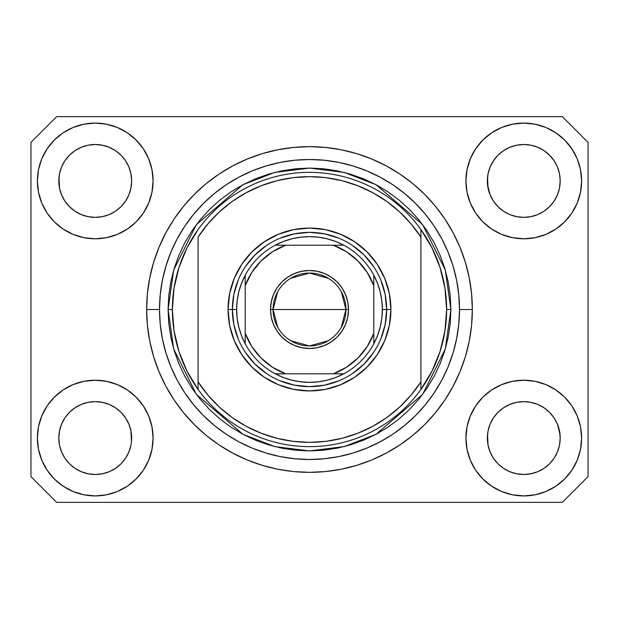 <?xml version="1.0" encoding="UTF-8"?>
<svg xmlns="http://www.w3.org/2000/svg" width="619" height="619" viewBox="0 0 619 619"><rect width="100%" height="100%" fill="white"/><g stroke="black" fill="none" stroke-linecap="round" stroke-linejoin="round"><path stroke-width="0.93" d="M530.878 145.21L523.767 144.513L530.878 145.21L523.767 144.513L530.878 145.21L537.71 147.283L543.993 150.641A36.428 36.428 0 0 0 509.839 147.283L503.549 150.641A36.428 36.428 0 0 1 509.824 147.291L516.664 145.21L523.767 144.513L530.878 145.21L537.71 147.283L544.008 150.649L537.71 147.283M102.336 145.21L95.233 144.513L102.336 145.21L95.233 144.513L102.336 145.21L109.168 147.283L115.459 150.641A36.428 36.428 0 0 0 81.298 147.283L75.007 150.641A36.428 36.428 0 0 1 81.282 147.291L88.122 145.21L95.233 144.513L102.336 145.21L109.168 147.283L115.467 150.649L109.168 147.283M125.518 458.3L128.884 452.002L130.957 445.169L128.884 452.002L125.518 458.3L128.884 452.002L125.518 458.3L120.991 463.817L125.518 458.3L120.991 463.817L115.467 468.351L120.991 463.817L115.467 468.351L109.168 471.717L115.467 468.351L109.168 471.717L102.336 473.79L95.233 474.487L88.122 473.79L81.29 471.717L74.992 468.351L81.29 471.717L74.992 468.351L69.475 463.817L64.941 458.3L61.575 452.002L59.501 445.169L61.575 452.002L59.501 445.169L58.805 437.726M102.352 402.342L109.168 404.408L115.498 407.797A36.428 36.428 0 0 0 115.474 407.782L109.161 404.408L115.467 407.774L120.968 412.285L125.518 417.825L128.884 424.123L130.957 430.956L128.884 424.123L125.518 417.825L128.884 424.123L130.957 430.956L131.483 441.633L131.654 438.066A36.428 36.428 0 0 1 95.233 474.487A36.428 36.428 0 0 1 58.805 438.059A36.428 36.428 0 0 1 95.233 401.638A36.428 36.428 0 0 1 131.654 438.059L131.654 438.12M530.893 402.342L537.71 404.408L544.031 407.797A36.428 36.428 0 0 0 544.016 407.782L537.702 404.408L544.008 407.774L549.51 412.285L554.059 417.825L557.425 424.123L559.499 430.956L560.195 438.059L559.499 445.169L557.425 452.002L559.499 445.169L557.425 452.002L554.059 458.3L557.425 452.002L554.059 458.3L549.525 463.817L554.059 458.3L549.525 463.817L544.008 468.351L549.525 463.817L544.008 468.351L537.71 471.717L544.008 468.351L537.71 471.717L530.878 473.79L523.767 474.487L516.664 473.79L509.832 471.717L503.533 468.351L509.832 471.717L503.533 468.351L498.009 463.817L493.482 458.3L490.116 452.002L488.043 445.169L490.116 452.002L488.043 445.169L487.517 434.492L487.346 438.059A36.428 36.428 0 0 1 523.767 401.638A36.428 36.428 0 0 1 560.195 438.059L560.195 438.066A36.428 36.428 0 0 1 523.767 474.487A36.428 36.428 0 0 1 487.346 438.059L487.346 437.726M516.648 216.658A36.428 36.428 0 0 0 516.679 216.665L509.832 214.592L503.502 211.211A36.428 36.428 0 0 0 503.526 211.218L498.009 206.692A36.428 36.428 0 0 0 498.032 206.715L493.482 201.175L490.116 194.877L488.043 188.044L487.517 177.367L487.346 180.941A36.428 36.428 0 0 1 523.767 144.513A36.428 36.428 0 0 1 560.195 180.941L560.017 184.508L560.195 180.941A36.428 36.428 0 0 1 523.767 217.362A36.428 36.428 0 0 1 487.346 180.941L487.346 180.601M64.933 201.152A36.428 36.428 0 0 0 64.941 201.167L61.575 194.877L59.501 188.044L61.575 194.877L59.501 188.044L58.983 177.367L58.805 180.941A36.428 36.428 0 0 1 95.233 144.513A36.428 36.428 0 0 1 131.654 180.941L131.483 184.508L131.654 180.941A36.428 36.428 0 0 1 95.233 217.362A36.428 36.428 0 0 1 58.805 180.941L58.805 180.601M102.352 216.658L102.336 216.665A36.428 36.428 0 0 0 102.352 216.658L95.233 217.362L88.122 216.665L81.29 214.592L88.138 216.665L81.29 214.592L74.969 211.211A36.428 36.428 0 0 0 74.984 211.218L69.475 206.692A36.428 36.428 0 0 0 69.49 206.715L64.941 201.175A36.428 36.428 0 0 0 64.964 201.206M125.502 201.198L125.502 201.198A36.428 36.428 0 0 0 125.51 201.183L120.968 206.715L115.467 211.226L120.968 206.715A36.428 36.428 0 0 0 120.991 206.692L115.467 211.226L109.161 214.6L102.336 216.665L95.233 217.362A36.428 36.428 0 0 0 95.287 217.362M503.487 211.195L498.009 206.692L493.482 201.175A36.428 36.428 0 0 0 493.498 201.206M554.044 201.198L554.036 201.198A36.428 36.428 0 0 0 554.051 201.183L549.51 206.715L544.008 211.226L549.51 206.715A36.428 36.428 0 0 0 549.525 206.692L544.008 211.226L537.718 214.592L530.878 216.665A36.428 36.428 0 0 0 530.893 216.658L523.767 217.362L516.664 216.665L509.832 214.592L516.664 216.665L523.767 217.362L530.893 216.658M544.093 150.711L549.525 155.183L554.059 160.7L557.425 166.998L559.499 173.831L557.425 166.998L559.499 173.831L560.195 180.941L559.499 188.044L557.425 194.877L559.499 188.044L557.425 194.877L554.059 201.175L557.425 194.877L554.059 201.175L549.525 206.692L554.059 201.175A36.428 36.428 0 0 0 554.067 201.152M153.086 438.059A57.853 57.853 0 0 1 95.233 495.912A57.853 57.853 0 0 1 37.38 438.059L38.486 426.777L41.783 415.922L47.129 405.917L54.325 397.15L63.092 389.962L73.088 384.616L83.944 381.319L95.233 380.205L106.514 381.319L117.37 384.616L127.375 389.962L136.141 397.15L143.337 405.917L148.676 415.922L151.972 426.777L153.086 438.059L151.972 449.348L148.676 460.203L143.337 470.2L136.141 478.967L127.375 486.163L117.37 491.509L106.514 494.805L95.233 495.912L83.944 494.805L73.088 491.509L63.092 486.163L54.325 478.967L47.129 470.2L41.783 460.203L38.486 449.348L37.38 438.059A57.853 57.853 0 0 1 95.233 380.205A57.853 57.853 0 0 1 153.086 438.059M581.62 438.059A57.853 57.853 0 0 1 523.767 495.912A57.853 57.853 0 0 1 465.914 438.059L467.028 426.777L470.324 415.922L475.663 405.917L482.859 397.15L491.625 389.962L501.63 384.616L512.486 381.319L523.767 380.205L535.056 381.319L545.912 384.616L555.908 389.962L564.675 397.15L571.871 405.917L577.218 415.922L580.514 426.777L581.62 438.059L580.514 449.348L577.218 460.203L571.871 470.2L564.675 478.967L555.908 486.163L545.912 491.509L535.056 494.805L523.767 495.912L512.486 494.805L501.63 491.509L491.625 486.163L482.859 478.967L475.663 470.2L470.324 460.203L467.028 449.348L465.914 438.059A57.853 57.853 0 0 1 523.767 380.205A57.853 57.853 0 0 1 581.62 438.059L580.514 449.348M581.62 180.941A57.853 57.853 0 0 1 523.767 238.795A57.853 57.853 0 0 1 465.914 180.941L467.028 169.652L470.324 158.797L475.663 148.8L482.859 140.033L491.625 132.837L501.63 127.491L512.486 124.195L523.767 123.088L535.056 124.195L545.912 127.491L555.908 132.837L564.675 140.033L571.871 148.8L577.218 158.797L580.514 169.652L581.62 180.941L580.514 192.223L577.218 203.078L571.871 213.083L564.675 221.85L555.908 229.038L545.912 234.384L535.056 237.681L523.767 238.795L512.486 237.681L501.63 234.384L491.625 229.038L482.859 221.85L475.663 213.083L470.324 203.078L467.028 192.223L465.914 180.941A57.853 57.853 0 0 1 523.767 123.088A57.853 57.853 0 0 1 581.62 180.941L580.514 192.223M153.086 180.941A57.853 57.853 0 0 1 95.233 238.795A57.853 57.853 0 0 1 37.38 180.941L38.486 169.652L41.783 158.797L47.129 148.8L54.325 140.033L63.092 132.837L73.088 127.491L83.944 124.195L95.233 123.088L106.514 124.195L117.37 127.491L127.375 132.837L136.141 140.033L143.337 148.8L148.676 158.797L151.972 169.652L153.086 180.941L151.972 192.223L148.676 203.078L143.337 213.083L136.141 221.85L127.375 229.038L117.37 234.384L106.514 237.681L95.233 238.795L83.944 237.681L73.088 234.384L63.092 229.038L54.325 221.85L47.129 213.083L41.783 203.078L38.486 192.223L37.38 180.941A57.853 57.853 0 0 1 95.233 123.088A57.853 57.853 0 0 1 153.086 180.941M472.343 309.5A162.843 162.843 0 0 1 309.5 472.343A162.843 162.843 0 0 1 146.657 309.5L147.438 293.538L149.783 277.73L153.667 262.232L159.052 247.182L165.884 232.736L174.101 219.025L183.619 206.189L194.351 194.351L206.189 183.619L219.025 174.101L232.736 165.884L247.182 159.052L262.232 153.667L277.73 149.783L293.538 147.438L309.5 146.657L325.462 147.438L341.27 149.783L356.768 153.667L371.818 159.052L386.264 165.884L399.975 174.101L412.811 183.619L424.649 194.351L435.381 206.189L444.899 219.025L453.116 232.736L459.948 247.182L465.333 262.232L469.217 277.73L471.562 293.538L472.343 309.5L471.562 325.462L469.217 341.27L465.333 356.768L459.948 371.818L453.116 386.264L444.899 399.975L435.381 412.811L424.649 424.649L412.811 435.381L399.975 444.899L386.264 453.116L371.818 459.948L356.768 465.333L341.27 469.217L325.462 471.562L309.5 472.343L293.538 471.562L277.73 469.217L262.232 465.333L247.182 459.948L232.736 453.116L219.025 444.899L206.189 435.381L194.351 424.649L183.619 412.811L174.101 399.975L165.884 386.264L159.052 371.818L153.667 356.768L149.783 341.27L147.438 325.462L146.657 309.5A162.843 162.843 0 0 1 309.5 146.657A162.843 162.843 0 0 1 472.343 309.5L459.491 309.5L472.343 309.5M115.552 150.711L120.991 155.183L125.518 160.7L128.884 166.998L130.957 173.831L128.884 166.998L130.957 173.831L131.654 180.941L130.957 188.044L128.884 194.877L130.957 188.044L128.884 194.877L125.518 201.175L128.884 194.877L125.518 201.175L120.991 206.692L125.518 201.175M488.043 188.044L490.116 194.877L487.517 184.508M74.953 211.195L69.46 206.684M130.957 188.044L131.483 184.524M493.482 201.175L490.116 194.877M530.878 216.665L537.694 214.6M559.499 188.044L560.017 184.524M559.499 445.169L560.017 441.649M131.654 438.059L131.476 441.649M115.498 407.797L120.991 412.308A36.428 36.428 0 0 0 120.968 412.285L121.007 412.324M64.956 417.802L64.964 417.794A36.428 36.428 0 0 0 64.949 417.817L61.575 424.123L64.941 417.825L69.49 412.285A36.428 36.428 0 0 0 69.475 412.308L64.941 417.825L69.475 412.308L74.992 407.774L69.49 412.285L74.992 407.774L81.29 404.408L74.992 407.774A36.428 36.428 0 0 0 74.969 407.789L81.29 404.408L88.122 402.335L95.233 401.638L102.336 402.335L109.176 404.408M544.031 407.797L549.525 412.308A36.428 36.428 0 0 0 549.51 412.285L549.54 412.324M493.498 417.802L493.498 417.794A36.428 36.428 0 0 0 493.49 417.817L490.116 424.123L493.482 417.825L498.032 412.285A36.428 36.428 0 0 0 498.009 412.308L493.482 417.825L498.009 412.308L503.533 407.774L498.032 412.285L503.533 407.774L509.832 404.408L503.533 407.774A36.428 36.428 0 0 0 503.502 407.789L509.832 404.408L516.664 402.335L523.767 401.638L530.878 402.335A36.428 36.428 0 0 0 530.854 402.335L537.718 404.408M543.915 150.595L549.525 155.183L554.059 160.7A36.428 36.428 0 0 0 544.016 150.657L543.962 150.626M503.448 150.711L498.009 155.183L493.482 160.7L490.116 166.998L488.043 173.831L490.116 166.998L493.482 160.7L498.009 155.183L503.533 150.649L509.832 147.283L516.664 145.21L523.767 144.513M115.382 150.595L120.991 155.183L125.518 160.7A36.428 36.428 0 0 0 115.474 150.657L115.42 150.626M74.907 150.711L69.475 155.183L64.941 160.7L61.575 166.998L59.501 173.831L61.575 166.998L64.941 160.7L69.475 155.183L74.992 150.649L81.29 147.283L88.122 145.21L95.233 144.513M58.805 438.059L59.501 430.956L61.575 424.123L59.501 430.956L61.575 424.123L64.941 417.825A36.428 36.428 0 0 0 64.933 417.848M488.043 445.169L487.346 438.059L488.043 430.956L490.116 424.123L488.043 430.956L490.116 424.123L493.482 417.825M559.499 430.956L557.425 424.123L560.017 434.492M562.338 502.342L56.662 502.342L30.95 476.63L30.95 142.37L56.662 116.658L562.338 116.658L588.05 142.37L588.05 476.63L562.338 502.342L588.05 476.63L588.05 142.37L562.338 116.658L56.662 116.658L30.95 142.37L30.95 476.63L56.662 502.342L562.338 502.342M435.381 206.189L424.649 194.351L412.811 183.619L424.649 194.351L435.381 206.189M341.27 149.783L325.462 147.438M206.189 183.619L194.351 194.351L183.619 206.189L194.351 194.351L206.189 183.619M165.884 232.736L163.903 236.559M183.619 412.811L194.351 424.649L206.189 435.381L194.351 424.649L183.619 412.811M277.73 469.217L293.538 471.562M412.811 435.381L424.649 424.649L435.381 412.811L424.649 424.649L412.811 435.381M453.116 386.264L455.097 382.441M38.486 169.652L37.38 180.941M47.129 213.083L48.947 215.652M58.805 180.941L59.501 173.831L61.575 166.998L64.941 160.7L69.475 155.183L74.992 150.649A36.428 36.428 0 0 0 64.949 160.692M64.941 201.175L61.575 194.877L64.941 201.175L69.475 206.692M487.346 180.941L488.043 173.831L490.116 166.998L493.482 160.7L498.009 155.183L503.533 150.649A36.428 36.428 0 0 0 493.49 160.692M571.871 405.917L570.053 403.348M503.533 407.774L509.832 404.408L516.664 402.335A36.428 36.428 0 0 0 516.648 402.342L523.767 401.638L530.878 402.335M554.067 417.848A36.428 36.428 0 0 0 554.059 417.833L557.425 424.123L554.059 417.825A36.428 36.428 0 0 0 554.036 417.802M38.486 426.777L37.38 438.059M74.992 407.774L81.29 404.408L88.122 402.335A36.428 36.428 0 0 0 88.107 402.342L95.233 401.638A36.428 36.428 0 0 0 95.179 401.638M571.871 213.083L570.053 215.652M47.129 405.917L48.947 403.348M131.483 434.492L130.957 430.956M120.991 412.308L125.518 417.825A36.428 36.428 0 0 0 125.502 417.802M125.518 417.825L128.884 424.123L125.518 417.825M88.122 402.335L81.337 404.385M516.664 402.335L509.878 404.385M509.832 147.283L503.549 150.641M81.29 147.283L75.007 150.641M59.501 188.044L58.983 184.508M95.233 217.362L88.122 216.665M109.168 214.592L102.336 216.665M95.233 401.638L102.336 402.335M58.983 434.492L59.501 430.956M130.957 173.831L131.483 177.367M125.518 160.7L128.884 166.998M58.983 177.367L59.501 173.831M549.525 412.308L554.059 417.825L557.425 424.123M487.517 434.492L488.043 430.956M559.499 173.831L560.017 177.367M554.059 160.7L557.425 166.998M487.517 177.367L488.043 173.831M503.533 468.351L498.009 463.817L493.482 458.3L490.116 452.002M537.71 471.717L530.878 473.79L523.767 474.487L516.664 473.79L509.832 471.717M59.501 445.169L58.983 441.633M74.992 468.351L69.475 463.817L64.941 458.3L61.575 452.002M109.168 471.717L102.336 473.79L95.233 474.487L88.122 473.79L81.29 471.717M130.957 445.169L128.884 452.002M64.941 417.825L69.475 412.308M380.755 339.042L385.157 324.549L386.635 309.5L390.922 309.5A81.422 81.422 0 0 1 309.5 390.922A81.422 81.422 0 0 1 228.078 309.5L232.365 309.5L233.843 324.549L238.245 339.042M168.082 309.5L172.368 309.5A137.132 137.132 0 0 0 420.92 389.444A137.132 137.132 0 0 0 446.632 309.5L450.918 309.5L445.262 349.101L422.638 394.349L376.05 434.283L344.311 446.57L309.5 450.918L274.689 446.57L242.95 434.283L196.362 394.349L173.738 349.101L168.082 309.5L168.763 323.358L170.798 337.092L174.171 350.555L178.845 363.616L184.779 376.166L191.913 388.067L200.185 399.216L209.501 409.499L219.784 418.815L230.933 427.087L242.834 434.221L255.384 440.155L268.445 444.829L281.908 448.202L295.642 450.237L309.5 450.918L323.358 450.237L337.092 448.202L350.555 444.829L363.616 440.155L376.166 434.221L388.067 427.087L399.216 418.815L409.499 409.499L418.815 399.216L427.087 388.067L434.221 376.166L440.155 363.616L444.829 350.555L448.202 337.092L450.237 323.358L450.918 309.5L450.237 295.642L448.202 281.908L444.829 268.445L440.155 255.384L434.221 242.834L427.087 230.933L418.815 219.784L409.499 209.501L399.216 200.185L388.067 191.913L376.166 184.779L363.616 178.845L350.555 174.171L337.092 170.798L323.358 168.763L309.5 168.082L295.642 168.763L281.908 170.798L268.445 174.171L255.384 178.845L242.834 184.779L230.933 191.913L219.784 200.185L209.501 209.501L200.185 219.784L191.913 230.933L184.779 242.834L178.845 255.384L174.171 268.445L170.798 281.908L168.763 295.642L168.082 309.5L173.738 269.899L196.362 224.651L242.95 184.717L274.689 172.43L309.5 168.082L344.311 172.43L376.05 184.717L422.638 224.651L445.262 269.899L450.918 309.5L446.632 309.5A137.132 137.132 0 0 0 198.08 229.556A137.132 137.132 0 0 1 420.92 229.556L420.92 237.154L411.086 223.892L399.681 211.953L386.883 201.515L372.893 192.757L357.921 185.793L342.206 180.74L325.981 177.676L309.5 176.655L293.019 177.676L276.794 180.74L261.079 185.793L246.107 192.757L232.117 201.515L219.319 211.953L207.914 223.892L198.08 237.154L198.08 381.846L207.914 395.108L219.319 407.047L232.117 417.485L246.107 426.243L261.079 433.207L276.794 438.26L293.019 441.324L309.5 442.345L325.981 441.324L342.206 438.26L357.921 433.207L372.893 426.243L386.883 417.485L399.681 407.047L411.086 395.108L420.92 381.846L420.92 229.556L431.961 247.786L440.047 267.509L444.976 288.253L446.632 309.5L444.976 330.747L440.047 351.491L431.961 371.214L420.92 389.444A137.132 137.132 0 0 1 198.08 389.444L198.08 381.846L198.08 389.444L187.039 371.214L178.953 351.491L174.024 330.747L172.368 309.5L168.082 309.5M146.657 309.5L159.509 309.5A149.991 149.991 0 0 1 309.5 159.509A149.991 149.991 0 0 1 459.491 309.5L458.764 324.201L456.605 338.763L453.031 353.039L448.071 366.897L441.78 380.205L434.213 392.833L425.446 404.648L415.558 415.558L404.648 425.446L392.833 434.213L380.205 441.78L366.897 448.071L353.039 453.031L338.763 456.605L324.201 458.764L309.5 459.491L294.799 458.764L280.237 456.605L265.961 453.031L252.103 448.071L238.795 441.78L226.167 434.213L214.352 425.446L203.442 415.558L193.554 404.648L184.787 392.833L177.22 380.205L170.929 366.897L165.969 353.039L162.395 338.763L160.236 324.201L159.509 309.5L160.236 294.799L162.395 280.237L165.969 265.961L170.929 252.103L177.22 238.795L184.787 226.167L193.554 214.352L203.442 203.442L214.352 193.554L226.167 184.787L238.795 177.22L252.103 170.929L265.961 165.969L280.237 162.395L294.799 160.236L309.5 159.509L324.201 160.236L338.763 162.395L353.039 165.969L366.897 170.929L380.205 177.22L392.833 184.787L404.648 193.554L415.558 203.442L425.446 214.352L434.213 226.167L441.78 238.795L448.071 252.103L453.031 265.961L456.605 280.237L458.764 294.799L459.491 309.5A149.991 149.991 0 0 1 309.5 459.491A149.991 149.991 0 0 1 159.509 309.5L146.657 309.5M238.245 279.958L233.843 294.451L232.365 309.5L228.078 309.5A81.422 81.422 0 0 1 309.5 228.078A81.422 81.422 0 0 1 390.922 309.5L389.359 325.385L384.724 340.659L377.203 354.733L367.075 367.075L354.733 377.203L340.659 384.724L325.385 389.359L309.5 390.922L293.615 389.359L278.341 384.724L264.267 377.203L251.925 367.075L241.797 354.733L234.276 340.659L229.641 325.385L228.078 309.5L229.641 293.615L234.276 278.341L241.797 264.267L251.925 251.925L264.267 241.797L278.341 234.276L293.615 229.641L309.5 228.078L325.385 229.641L340.659 234.276L354.733 241.797L367.075 251.925L377.203 264.267L384.724 278.341L389.359 293.615L390.922 309.5L386.635 309.5L385.157 294.451L380.755 279.958M198.08 237.154A132.845 132.845 0 0 1 420.92 237.154L420.92 381.846A132.845 132.845 0 0 1 198.08 381.846L198.08 237.154M420.92 389.444L420.92 381.846L420.92 389.444M341.27 469.217L325.462 471.562M165.884 386.264L163.903 382.441M277.73 149.783L293.538 147.438M453.116 232.736L455.097 236.559M373.636 266.642L364.042 254.958L352.358 245.364M339.042 238.245L324.549 233.843L309.5 232.365L294.451 233.843L279.958 238.245M266.642 245.364L254.958 254.958L245.364 266.642M245.364 352.358L254.958 364.042L266.642 373.636M279.958 380.755L294.451 385.157L309.5 386.635L324.549 385.157L339.042 380.755M352.358 373.636L364.042 364.042L373.636 352.358M198.08 229.556A137.132 137.132 0 0 0 172.368 309.5L174.024 288.253L178.953 267.509L187.039 247.786L198.08 229.556M277.707 327.273L273.072 309.5A36.428 36.428 0 0 0 309.5 345.928A36.428 36.428 0 0 0 345.928 309.5L348.497 309.5A38.997 38.997 0 0 1 309.5 348.497A38.997 38.997 0 0 1 270.503 309.5L345.928 309.5A36.428 36.428 0 0 1 309.5 345.928A36.428 36.428 0 0 1 273.072 309.5L277.707 291.727M341.293 291.727L345.928 309.5L341.293 327.273M328.256 340.729L309.5 345.928L290.744 340.729M275.215 245.217A72.849 72.849 0 0 1 343.785 245.217L335.676 241.511L327.172 238.826L318.398 237.193L309.5 236.651L300.602 237.193L291.828 238.826L283.324 241.511L275.215 245.217A72.849 72.849 0 0 0 245.217 275.215L241.511 283.324L238.826 291.828L237.193 300.602L236.651 309.5A72.849 72.849 0 0 1 245.217 275.215L245.217 343.785A72.849 72.849 0 0 1 236.651 309.5L237.193 318.398L238.826 327.172L241.511 335.676L245.217 343.785A72.849 72.849 0 0 0 275.215 373.783L283.324 377.489L291.828 380.174L300.602 381.807L309.5 382.349L318.398 381.807L327.172 380.174L335.676 377.489L343.785 373.783A72.849 72.849 0 0 1 275.215 373.783L343.785 373.783A72.849 72.849 0 0 0 373.783 343.785L377.489 335.676L380.174 327.172L381.807 318.398L382.349 309.5L386.635 309.5A77.135 77.135 0 0 0 309.5 232.365A77.135 77.135 0 0 0 232.365 309.5L236.651 309.5L232.365 309.5A77.135 77.135 0 0 1 309.5 232.365A77.135 77.135 0 0 1 386.635 309.5A77.135 77.135 0 0 1 309.5 386.635A77.135 77.135 0 0 1 232.365 309.5A77.135 77.135 0 0 0 309.5 386.635A77.135 77.135 0 0 0 386.635 309.5L382.349 309.5L381.807 300.602L380.174 291.828L377.489 283.324L373.783 275.215A72.849 72.849 0 0 1 373.783 343.785L373.783 275.215A72.849 72.849 0 0 0 343.785 245.217L275.215 245.217A72.849 72.849 0 0 0 245.217 275.215L245.217 333.362L251.786 346.524L261.017 357.983L272.476 367.214L285.638 373.783L333.362 373.783L346.524 367.214L357.983 357.983L367.214 346.524L373.783 333.362L373.783 285.638L367.214 272.476L357.983 261.017L346.524 251.786L333.362 245.217L285.638 245.217L272.476 251.786L261.017 261.017L251.786 272.476L245.217 285.638A68.57 68.57 0 0 1 285.638 245.217L275.215 245.217M348.497 309.5L347.746 317.106L345.526 324.426L341.928 331.165L337.076 337.076L331.165 341.928L324.426 345.526L317.106 347.746L309.5 348.497L301.894 347.746L294.574 345.526L287.835 341.928L281.924 337.076L277.072 331.165L273.474 324.426L271.254 317.106L270.503 309.5L271.254 301.894L273.474 294.574L277.072 287.835L281.924 281.924L287.835 277.072L294.574 273.474L301.894 271.254L309.5 270.503L317.106 271.254L324.426 273.474L331.165 277.072L337.076 281.924L341.928 287.835L345.526 294.574L347.746 301.894L348.497 309.5L273.072 309.5A36.428 36.428 0 0 1 309.5 273.072A36.428 36.428 0 0 1 345.928 309.5A36.428 36.428 0 0 0 309.5 273.072A36.428 36.428 0 0 0 273.072 309.5L270.503 309.5A38.997 38.997 0 0 1 309.5 270.503A38.997 38.997 0 0 1 348.497 309.5M373.783 343.785A72.849 72.849 0 0 1 343.785 373.783L333.362 373.783A68.57 68.57 0 0 0 373.783 333.362L373.783 343.785M275.215 373.783A72.849 72.849 0 0 1 245.217 343.785L245.217 333.362A68.57 68.57 0 0 0 285.638 373.783L275.215 373.783M343.785 245.217A72.849 72.849 0 0 1 373.783 275.215L373.783 285.638A68.57 68.57 0 0 0 333.362 245.217L343.785 245.217M290.744 278.271L309.5 273.072L328.256 278.271"/></g></svg>
